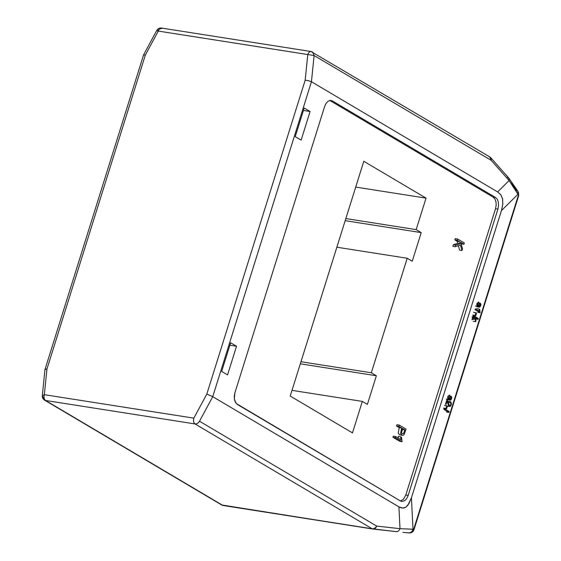 <?xml version="1.0" encoding="UTF-8"?>
<svg xmlns="http://www.w3.org/2000/svg" width="561" height="561" viewBox="0 0 561 561"><rect width="100%" height="100%" fill="white"/><g stroke="black" fill="none" stroke-linecap="round" stroke-linejoin="round"><path stroke-width="0.84" d="M478.302 302.014L478.743 302.084L478.575 302.989L478.743 302.084L476.934 303.508L476.773 305.219L477.972 306.404L480.104 304.083L480.237 305.45L479.276 306.166L479.101 307.07L479.781 307.105L480.749 305.717L480.896 304.146L480.293 303.192L479.241 303.438L478.035 305.345L477.306 304.826L477.411 303.859L478.575 302.989L477.411 303.859L477.762 305.429L479.241 303.438L480.293 303.192L480.896 304.146L480.749 305.717L479.781 307.105L479.101 307.07L479.276 306.166L480.237 305.45L480.104 304.083L477.972 306.404L476.773 305.219L476.934 303.508L478.743 302.084L478.302 302.014M478.217 302.933L478.575 302.989L478.217 302.933M476.717 306.699L479.101 307.07L476.717 306.699M478.512 306.047L479.276 306.166L478.512 306.047M475.097 309.728L475.356 308.88L475.097 309.728L480.139 312.715L479.676 309.363L479.087 309.013L479.283 311.201L475.356 308.88L479.283 311.201L479.087 309.013L479.676 309.363L480.139 312.715L475.097 309.728M476.703 308.634L479.087 309.013L476.703 308.634M477.755 312.344L480.139 312.715L477.755 312.344M473.568 312.379L476.577 313.122L475.749 315.773L473.365 315.401L475.749 315.773L476.577 313.122L475.959 312.75L475.125 315.401L475.959 312.75L473.568 312.379M472.741 315.03L475.125 315.401L472.741 315.03M473.281 315.506L478.33 318.494L473.281 315.506L473.014 316.355L474.459 317.21L474.683 318.024L472.292 318.662L471.962 319.721L474.929 318.936L475.665 321.684L476.008 320.59L475.174 317.631L478.063 319.342L478.33 318.494L478.063 319.342L475.174 317.631L476.008 320.59L475.665 321.684L474.929 318.936L471.962 319.721L472.292 318.662L474.683 318.024L474.459 317.21L473.014 316.355L473.281 315.506M475.679 318.971L478.063 319.342L475.679 318.971M473.281 321.313L475.665 321.684L473.281 321.313M472.299 317.652L474.683 318.024L472.299 317.652M472.074 316.839L474.459 317.21L472.074 316.839M444.123 408.555L449.172 411.543L448.905 412.391L443.856 409.404L448.905 412.391L446.521 412.019L448.905 412.391L449.172 411.543L444.123 408.555L443.856 409.404L444.123 408.555M444.41 405.428L447.419 406.171L446.591 408.822L444.2 408.443L446.591 408.822L447.419 406.171L446.794 405.799L445.967 408.45L446.794 405.799L444.41 405.428M443.583 408.078L445.967 408.45L443.583 408.078M446.065 404.488L445.504 404.151L446.065 404.488L447.145 401.038L448.365 405.33L449.151 406.311L450.301 406.325L451.247 404.916L451.388 403.078L450.518 401.718L450.188 402.525L450.82 403.387L450.756 404.593L450.203 405.449L449.438 405.477L446.963 399.488L445.504 404.151L446.963 399.488L449.438 405.477L450.203 405.449L450.756 404.593L450.82 403.387L450.188 402.525L450.518 401.718L451.388 403.078L451.247 404.916L450.301 406.325L449.151 406.311L448.365 405.33L447.145 401.038L446.065 404.488M447.797 402.153L450.188 402.525L447.797 402.153M448.127 401.339L450.518 401.718L448.127 401.339M449.144 395.063L449.585 395.133L449.41 396.038L449.585 395.133L447.776 396.55L447.615 398.268L448.814 399.453L450.946 397.132L451.079 398.499L450.118 399.215L449.943 400.119L450.623 400.154L451.584 398.766L451.731 397.195L451.135 396.234L450.083 396.48L448.877 398.387L448.148 397.875L448.253 396.908L448.723 396.115L449.41 396.038L448.723 396.115L448.253 396.908L448.604 398.478L450.083 396.48L451.135 396.234L451.731 397.195L451.584 398.766L450.623 400.154L449.943 400.119L450.118 399.215L451.079 398.499L450.946 397.132L448.814 399.453L447.615 398.268L447.776 396.55L449.585 395.133L449.144 395.063M449.059 395.982L449.41 396.038L449.059 395.982M447.559 399.748L449.943 400.119L447.559 399.748M449.354 399.095L450.118 399.215L449.354 399.095M400.785 434.915L399.474 434.712L398.24 433.05L399.257 427.629L396.515 426.002L396.915 424.733L399.299 425.105L406.031 429.088L399.299 425.105L398.899 426.381L401.641 428.001L400.624 433.429L401.858 435.084L403.17 435.287L404.222 434.375L406.031 429.088L404.222 434.375L403.17 435.287L401.858 435.084L400.624 433.429L401.641 428.001L398.899 426.381L399.299 425.105L396.915 424.733L396.515 426.002L398.899 426.381L396.515 426.002L399.257 427.629L401.641 428.001L399.257 427.629L398.24 433.05L399.474 434.712L402.525 435.336M401.206 433.113L402.16 429.347L404.846 429.894L403.59 433.485L402.244 433.716L401.48 432.657L402.433 428.471L401.48 432.657L402.244 433.716L403.59 433.485L404.846 429.894L402.433 428.471L404.846 429.894L402.454 429.523L401.473 432.587M392.973 437.314L393.324 436.185L395.708 436.556L395.358 437.692L395.708 436.556L400.947 439.656L395.708 436.556L393.324 436.185L392.973 437.314L395.358 437.692L402.09 441.675L401.473 437.201L400.68 436.731L400.947 439.656L400.68 436.731L401.473 437.201L402.09 441.675L395.358 437.692L392.973 437.314L399.698 441.297L402.09 441.675L399.698 441.297L392.973 437.314M398.359 438.127L398.296 436.36L400.68 436.731L398.296 436.36L398.359 438.127M461.563 243.895L463.947 244.266L464.347 242.997L457.622 239.014L464.347 242.997L463.947 244.266L460.7 242.345L463.947 244.266L461.563 243.895M459.599 250.157L458.379 245.697L459.599 250.157L461.991 250.529L462.53 248.804L460.7 242.345L462.53 248.804L461.991 250.529L460.476 245.024L461.991 250.529L459.599 250.157M452.818 246.342L453.33 244.708L457.741 243.369L457.166 241.293L454.838 239.912L455.23 238.635L457.622 239.014L457.222 240.283L459.55 241.665L460.125 243.747L455.714 245.087L455.202 246.714L460.476 245.024L455.202 246.714L455.714 245.087L460.125 243.747L459.55 241.665L457.222 240.283L457.622 239.014L455.23 238.635L454.838 239.912L457.222 240.283L454.838 239.912L457.166 241.293L459.55 241.665L457.166 241.293L457.741 243.369L460.125 243.747L457.741 243.369L453.33 244.708L455.714 245.087L453.33 244.708L452.818 246.342L455.202 246.714L452.818 246.342M44.971 369.545L143.595 54.845L156.778 30.399C157.851 28.618 159.429 27.833 161.519 28.05L311.018 51.514L312.638 52.096L314.104 55.539L307.786 54.543C308.753 52.047 310.044 51.114 311.65 51.745C310.044 51.114 308.753 52.047 307.786 54.543L305.17 80.223L308.312 80.623L311.439 81.745L212.745 396.676L399.306 507.081L401.76 507.986L404.046 507.943L405.919 507.109L407.924 505.18L411.374 497.965L501.52 210.312L502.824 203.987L502.502 198.524L500.77 194.744L497.607 191.925L311.439 81.745L497.607 191.925L509.1 180.558L491.268 160.39L314.104 55.539L311.439 81.745L308.312 80.623L305.17 80.223L307.786 54.543L158.286 31.079L145.313 55.132L46.949 369.005L44.34 394.685L193.84 418.141L206.806 394.095L305.17 80.223L206.806 394.095L212.745 396.676L199.506 421.227L376.669 526.071L400.007 528.686L398.913 506.856L212.745 396.676L311.439 81.745L314.104 55.539L158.286 31.079C156.547 30.217 156.337 30.182 157.662 30.988C156.337 30.182 156.547 30.217 158.286 31.079C159.254 28.59 160.544 27.657 162.157 28.281L159.387 29.032L157.76 30.82M495.559 197.5L497.193 199.148L498.273 201.827L498.554 205.677L497.916 209.078L408.05 495.819L406.606 498.694L405.014 500.426L402.525 501.478L400.456 500.98L236.125 403.436L234.344 399.025L234.898 392.819L324.616 106.52L325.976 103.54L327.862 101.422L330.001 100.454L332.357 100.917L495.559 197.5L332.357 100.917L329.679 100.384L493.175 197.128L329.973 100.538L332.357 100.917L330.001 100.454L327.862 101.422L325.976 103.54L324.616 106.52L234.898 392.819L234.26 396.22L234.435 399.551L235.396 402.363L237.254 404.397L400.456 500.98L402.525 501.478L405.014 500.426L406.606 498.694L408.05 495.819L497.916 209.078L495.531 208.706L496.183 205.06L496.001 201.988L494.949 199.015L493.175 197.128L495.559 197.5L493.175 197.128L494.949 199.015L496.001 201.988L496.183 205.06L495.531 208.706L405.806 495.005L495.531 208.706L497.916 209.078L498.554 205.677L498.273 201.827L497.193 199.148L495.559 197.5M304.202 108.014L310.093 111.499L301.124 140.124L295.233 136.646L304.202 108.014L295.233 136.646L301.124 140.124L310.093 111.499L304.202 108.014M221.665 371.41L230.634 342.778L236.525 346.263L227.549 374.895L221.665 371.41L227.549 374.895L236.525 346.263L229.87 345.218L236.525 346.263L230.634 342.778L221.665 371.41M512.2 183.531L515.854 189.618L517.992 191.329L517.971 194.274L501.415 210.641L411.423 497.796L413.001 529.233L413.688 529.289L518.406 195.144L514.234 187.479L509.1 180.558L497.607 191.925L500.952 195.004L502.628 199.092L502.782 204.414L501.415 210.641L517.971 194.274L518.406 195.144L413.688 529.289C412.952 531.821 411.381 533.027 408.976 532.922L408.289 532.866C410.694 532.971 412.265 531.758 413.001 529.233L411.423 497.796L408.941 503.666L405.919 507.109L402.749 508.084L398.913 506.856L400.007 528.686L413.688 529.289C412.952 531.821 411.381 533.027 408.976 532.922M402.889 532.347L408.289 532.866C410.694 532.971 412.265 531.758 413.001 529.233L400.007 528.686C399.201 530.762 397.938 531.751 396.234 531.632L372.897 529.023C374.601 529.135 375.863 528.153 376.669 526.071L400.007 528.686C399.201 530.762 397.938 531.751 396.234 531.632L372.174 528.785L195.018 423.934L45.518 400.47L222.675 505.321L372.174 528.785L195.018 423.934C196.827 424.067 198.328 423.162 199.506 421.227L212.745 396.676L212.191 396.368L206.806 394.095L193.84 418.141C193.166 420.841 193.559 422.77 195.018 423.934C196.687 424.158 198.18 423.253 199.506 421.227L376.669 526.071C375.484 528.013 373.991 528.918 372.174 528.785C373.991 528.918 375.484 528.013 376.669 526.071C375.856 528.167 374.601 529.156 372.89 529.023L223.061 505.489M507.27 177.311L508.736 178.019L517.992 191.329L518.694 195.586M311.018 51.514L489.802 156.947L490.896 157.851L491.268 160.39L509.1 180.558L517.971 194.274L517.992 191.329M508.736 178.019L509.1 180.558L508.736 178.019L490.896 157.851M44.48 400.091L45.518 400.47L44.529 400.119L42.306 395.715L44.34 394.685C43.674 397.377 44.067 399.306 45.518 400.47L222.675 505.321L372.89 529.023M44.971 369.72L45.413 369.187L46.949 369.005L145.313 55.132L143.588 54.866L145.313 55.132L158.286 31.079C159.254 28.59 160.544 27.657 162.157 28.281L161.589 28.064M44.957 369.608L42.306 395.715L44.34 394.685L193.84 418.141C193.187 420.827 193.58 422.756 195.018 423.934L45.518 400.47C44.046 399.32 43.653 397.391 44.34 394.685L46.949 369.005L45.006 369.475M223.397 505.566L221.693 504.97L44.529 400.119C42.917 399.046 42.173 397.581 42.306 395.715M312.631 52.089L314.104 55.539L491.268 160.39L490.889 157.844M489.802 156.947L491.268 160.39L489.732 156.905L488.813 156.589M518.694 195.607L518.427 192.206L518.694 195.607L413.976 529.752L413.688 529.289L413.976 529.738M222.675 505.321L221.756 505.005M157.662 30.988C156.337 30.182 156.547 30.217 158.286 31.079M400.288 501.085L403.485 499.241L405.806 495.005L408.191 495.377L405.806 495.005L403.485 499.241L400.288 501.085M407.202 258.249L371.312 372.77L376.361 375.758L367.392 404.39L362.343 401.403L352.469 432.896L290.219 396.052L363.794 161.288L426.044 198.124L416.171 229.617L421.22 232.605L412.251 261.237L407.202 258.249L412.251 261.237L421.22 232.605L345.183 220.676L421.22 232.605L416.171 229.617L345.835 218.58L416.171 229.617L426.044 198.124L355.702 187.086L426.044 198.124L363.794 161.288L290.219 396.052L352.469 432.896L362.343 401.403L367.392 404.39L376.361 375.758L300.317 363.823L376.361 375.758L371.312 372.77L300.976 361.733L371.312 372.77L407.202 258.249L336.866 247.212L407.202 258.249M331.425 100.524L331.074 100.454M401.459 501.394L401.809 501.457M303.438 110.454L310.093 111.499L303.438 110.454M292 390.365L362.343 401.403L292 390.365M475.384 306.026L477.769 306.404M478.596 302.863L480.013 303.087M476.969 306.762L479.36 307.14M447.173 406.094L449.564 406.466M446.226 399.074L448.611 399.453M449.438 395.912L450.855 396.129M447.811 399.811L450.195 400.182M221.693 504.97L373.009 529.037M413.976 529.752C413.127 531.94 411.536 533.006 409.207 532.95"/></g></svg>
